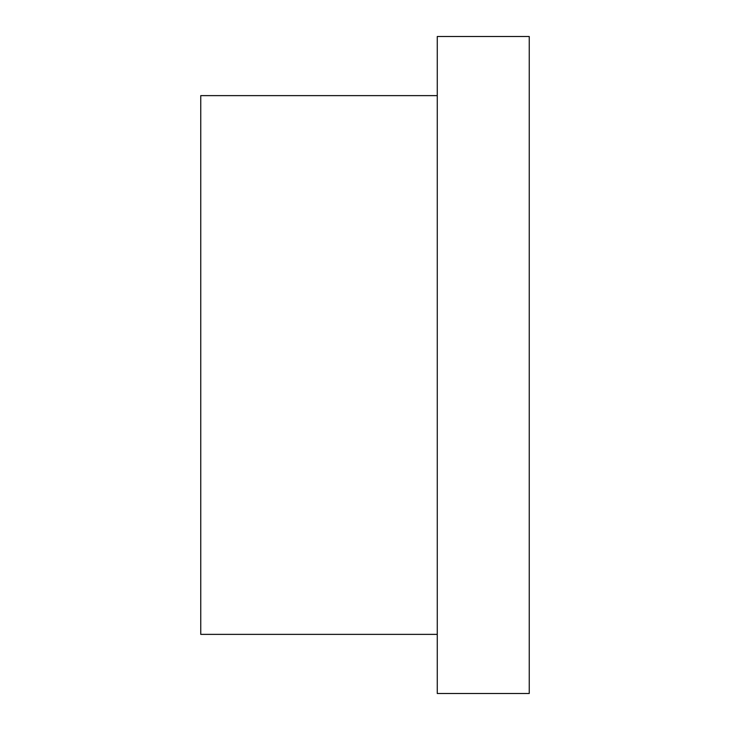 <?xml version="1.0" encoding="UTF-8"?>
<svg xmlns="http://www.w3.org/2000/svg" width="730" height="730" viewBox="0 0 730 730"><rect width="100%" height="100%" fill="white"/><g stroke="black" fill="none" stroke-linecap="round" stroke-linejoin="round"><path stroke-width="1.09" d="M437.27 36.5L437.27 693.5L529.25 693.5L529.25 36.5L437.27 36.5M437.27 95.63L200.75 95.63L200.75 634.37L437.27 634.37"/></g></svg>

